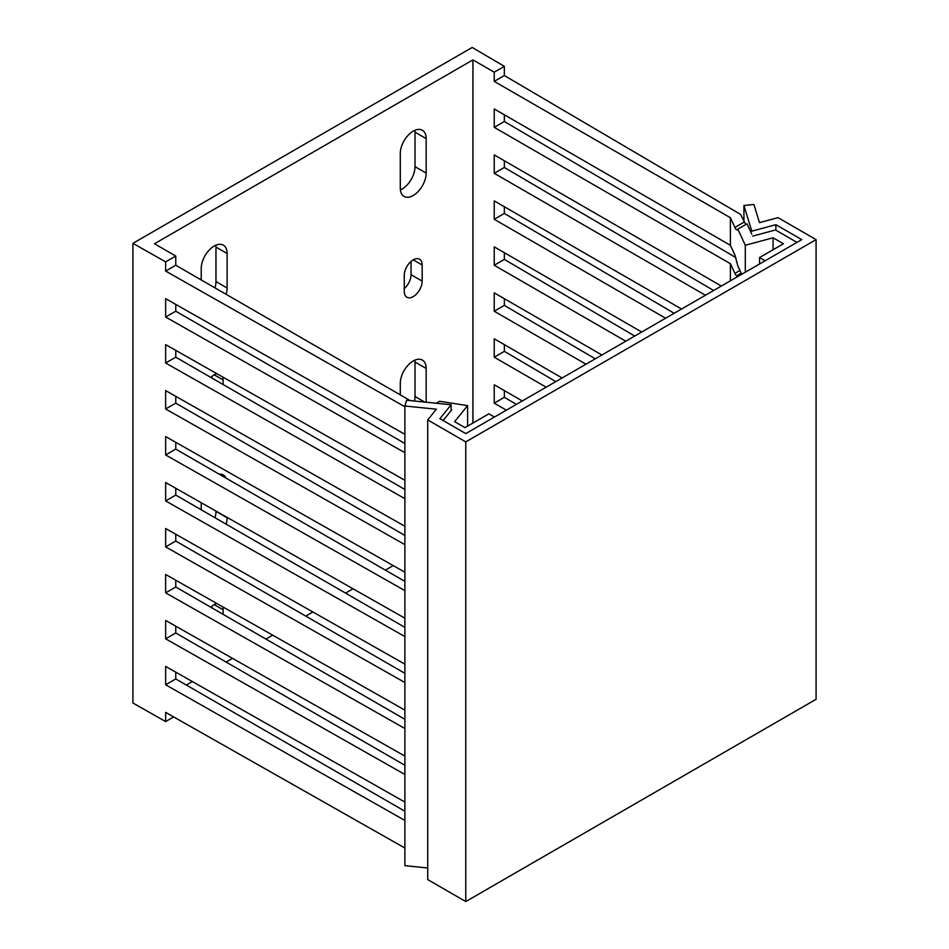 <?xml version="1.0" encoding="UTF-8"?>
<svg xmlns="http://www.w3.org/2000/svg" width="949" height="949" viewBox="0 0 949 949"><rect width="100%" height="100%" fill="white"/><g stroke="black" fill="none" stroke-linecap="round" stroke-linejoin="round"><path stroke-width="1.42" d="M132.919 243.335L165.648 261.888L175.767 256.052L154.462 243.763L472.934 59.894L494.227 72.183L504.346 66.347L472.199 47.45L132.919 243.335L132.919 703.007L165.648 721.572L165.648 712.379L404.891 848.026M175.767 672.141L175.767 678.95L165.648 684.798L404.891 820.446M175.767 256.052L175.767 265.245L165.648 271.082L165.648 261.888M165.648 271.082L404.891 406.741M404.891 434.322L165.648 298.662L165.648 317.049L404.891 452.709M404.891 480.289L165.648 344.629L165.648 363.016L404.891 498.676M404.891 526.256L165.648 390.597L165.648 408.983L404.891 544.643M404.891 572.223L165.648 436.576L165.648 454.962L404.891 590.61M404.891 618.19L165.648 482.543L165.648 500.93L404.891 636.577M404.891 664.158L165.648 528.51L165.648 546.897L404.891 682.545M404.891 710.125L165.648 574.477L165.648 592.864L404.891 728.512M404.891 756.092L165.648 620.444L165.648 638.831L404.891 774.479M404.891 802.059L165.648 666.412L165.648 684.798M175.767 678.95L404.891 811.241M175.767 626.174L175.767 632.983L404.891 765.274M175.767 580.207L175.767 587.016L404.891 719.306M175.767 534.24L175.767 541.049L404.891 673.339M175.767 488.272L175.767 495.081L404.891 627.372M175.767 442.305L175.767 449.114L404.891 581.405M175.767 396.338L175.767 403.147L404.891 535.438M175.767 350.371L175.767 357.18L404.891 489.47M175.767 304.404L175.767 311.213L404.891 443.503M175.767 265.245L410.17 400.585M472.934 59.894L472.934 423.029M393.206 565.592L385.353 570.124M353.04 588.783L345.555 593.113M312.873 611.975L305.744 616.091M272.695 635.166L265.934 639.08M232.529 658.357L226.123 662.058M192.362 681.548L186.312 685.048M426.16 138.613A18.292 10.569 120 0 0 422.364 130.238A18.292 10.569 120 0 0 408.272 135.138A18.292 10.569 120 0 0 400.288 153.548L400.288 188.021A18.292 10.569 120 0 0 404.072 196.407A18.292 10.569 120 0 0 418.177 191.496A18.292 10.569 120 0 0 426.16 173.086L426.16 138.613L415.01 132.172L415.01 166.656A18.292 10.569 -60 0 1 400.395 189.907M422.175 265.02A12.669 7.319 120 0 0 419.553 259.219A12.669 7.319 120 0 0 409.79 262.612A12.669 7.319 120 0 0 404.262 275.364L404.262 291.45A12.669 7.319 120 0 0 406.884 297.251A12.669 7.319 120 0 0 416.647 293.858A12.669 7.319 120 0 0 422.175 281.106L422.175 265.02L413.218 259.848M201.235 279.955L201.235 268.472A18.292 10.569 120 0 1 209.231 250.05A18.292 10.569 120 0 1 223.323 245.15A18.292 10.569 120 0 1 227.119 253.525L227.119 287.998A18.292 10.569 120 0 1 226.123 294.32M222.695 376.978A12.669 7.319 120 0 1 223.134 379.944L223.134 384.535M216.882 373.692A12.669 7.319 120 0 0 210.844 377.441M426.16 402.21L426.16 368.449A18.292 10.569 120 0 0 422.364 360.074A18.292 10.569 120 0 0 408.272 364.974A18.292 10.569 120 0 0 400.288 383.384L400.288 394.879M201.235 509.791L201.235 502.721M226.123 524.156A18.292 10.569 120 0 0 227.119 517.846L227.119 517.395M226.123 478.189A18.292 10.569 120 0 0 223.323 474.986A18.292 10.569 120 0 0 219.16 474.168M222.695 606.814A12.669 7.319 120 0 1 223.134 609.78L223.134 614.371M216.882 603.528A12.669 7.319 120 0 0 210.844 607.277M730.398 280.821L730.398 263.703L494.227 127.344L494.227 108.957L730.398 245.317L730.398 217.736L494.227 81.377L494.227 72.183M705.415 295.246L494.227 173.311L494.227 154.924L721.335 286.052M665.605 318.223L494.227 219.29L494.227 200.891L681.536 309.03M625.794 341.213L494.227 265.257L494.227 246.87L641.726 332.02M585.984 364.191L494.227 311.225L494.227 292.838L601.915 354.997M546.185 387.18L494.227 357.192L494.227 338.805L562.105 377.987M506.375 410.158L494.227 403.159L494.227 384.772L522.294 400.964M165.648 721.572L173.679 716.934M414.903 130.298A18.292 10.569 -60 0 1 415.01 132.172M411.036 261.426L411.036 274.676A12.669 7.319 -60 0 1 404.262 288.615M215.862 245.21A18.292 10.569 -60 0 1 215.969 247.096L215.969 281.568A18.292 10.569 -60 0 1 214.972 287.891M211.983 376.35L211.983 378.093M414.903 360.134A18.292 10.569 -60 0 1 415.01 362.008L415.01 396.492A18.292 10.569 -60 0 1 414.488 401.024M215.969 511.072L215.969 511.404A18.292 10.569 -60 0 1 214.972 517.727M211.983 606.186L211.983 607.941M516.375 404.381L504.346 397.311L504.346 390.608M555.817 381.605L504.346 351.344L504.346 344.641M595.272 358.829L504.346 305.376L504.346 298.674M634.727 336.053L504.346 259.409L504.346 252.707M674.17 313.277L504.346 213.442L504.346 206.74M713.624 290.501L504.346 167.475L504.346 160.772M735.926 257.642L504.346 121.508L504.346 114.805M745.772 224.51L740.493 214.367L504.346 75.54L504.346 66.347M494.227 403.159L504.346 397.311M494.227 357.192L504.346 351.344M494.227 311.225L504.346 305.376M494.227 265.257L504.346 259.409M494.227 219.29L504.346 213.442M494.227 173.311L504.346 167.475M738.346 276.23L737.812 275.08L737.278 275.827M741.181 273.134L737.812 275.08C737.1 276.574 736.127 276.017 734.906 273.395L730.398 263.703M494.227 127.344L504.346 121.508M730.398 245.317L734.906 255.008L737.812 265.886L741.715 274.285M745.309 272.209L745.309 245.269L737.812 229.112L737.278 229.86M751.786 234.106L747.005 223.798L737.812 229.112C737.1 230.607 736.127 230.049 734.906 227.428L730.398 217.736M745.309 245.269L773.091 237.784L783.447 243.763L759.556 257.547L765.131 260.761M796.982 242.375L775.487 229.966L752.711 236.099M759.556 263.988L759.556 257.547M773.091 249.729L773.091 237.784M494.227 81.377L504.346 75.54M175.767 632.983L165.648 638.831M175.767 587.016L165.648 592.864M175.767 541.049L165.648 546.897M175.767 495.081L165.648 500.93M175.767 449.114L165.648 454.962M175.767 403.147L165.648 408.983M175.767 357.18L165.648 363.016M175.767 311.213L165.648 317.049M494.429 417.05L488.854 413.835L464.974 427.631L454.63 421.653L467.584 405.614L439.601 401.285L436.22 403.242M451.7 409.885L443.112 420.526M467.584 426.125L467.584 405.614M427.714 867.991L404.891 865.666L404.891 405.994L436.362 409.197L427.714 419.909L427.714 879.581L465.769 901.55L465.769 441.878L427.714 419.909M743.945 221.805L743.945 205.494L753.921 204.474L759.473 222.647L778.026 217.653L816.081 239.623L816.081 699.294L465.769 901.55M816.081 239.623L465.769 441.878M404.891 405.994L406.647 400.229L451.131 404.76L439.897 418.663L465.769 433.598L801.751 239.623L775.879 224.688L775.879 230.204M743.945 205.494L751.786 231.165L775.879 224.688M451.131 409.802L451.131 404.76M734.906 273.395L739.947 270.477M734.906 227.428L744.099 222.125M415.01 166.656L426.16 173.086M411.036 274.676L422.175 281.106M215.969 281.568L227.119 287.998M227.119 253.525L215.969 247.096M223.134 379.944L214.177 374.772M426.16 368.449L415.01 362.008M415.01 396.492L424.666 402.056M215.969 511.404L227.119 517.846M223.134 609.78L214.177 604.608"/></g></svg>
